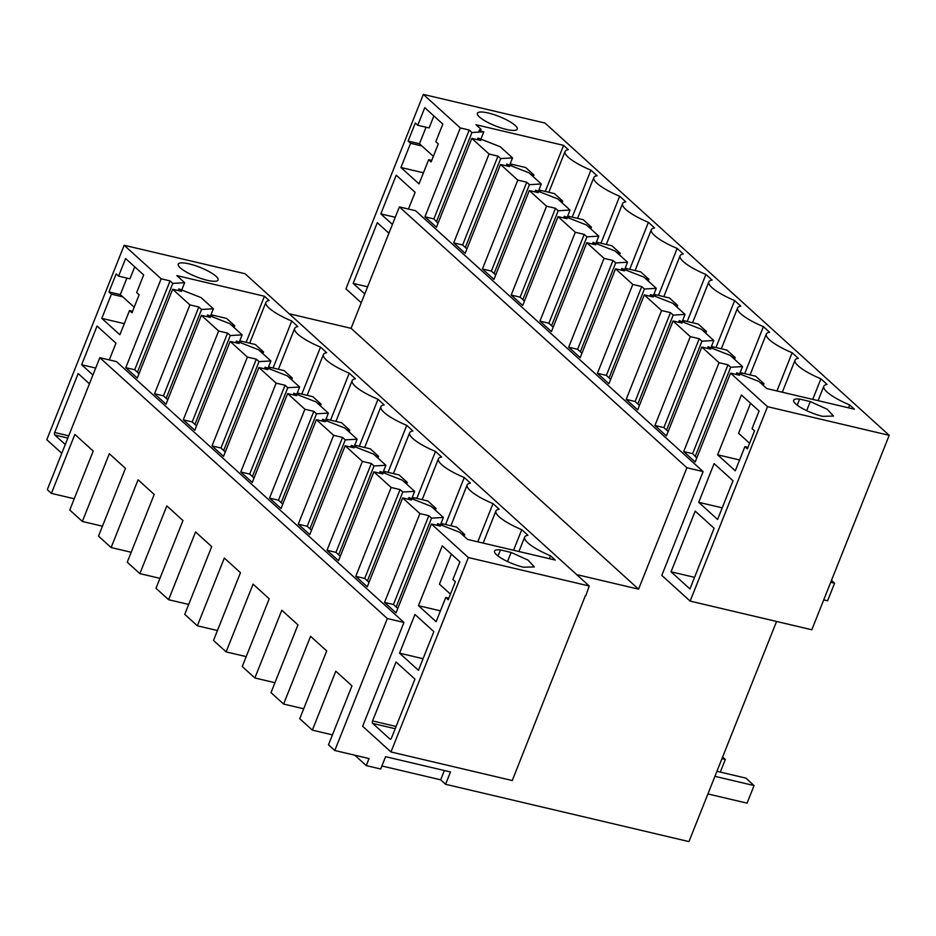 <?xml version="1.0" encoding="UTF-8"?>
<svg xmlns="http://www.w3.org/2000/svg" width="936" height="936" viewBox="0 0 936 936"><rect width="100%" height="100%" fill="white"/><g stroke="black" fill="none" stroke-linecap="round" stroke-linejoin="round"><path stroke-width="1.4" d="M61.776 453.293L46.8 439.709L124.172 245.267L161.144 278.811L125.775 367.672L137.276 378.097L172.645 289.247L189.891 304.89L154.534 393.752L166.023 404.188L201.392 315.327L218.638 330.981L183.28 419.843L194.782 430.267L230.139 341.418L247.385 357.061L212.027 445.922L223.529 456.358L258.886 367.497L276.143 383.152L240.774 472.001L252.275 482.438L287.644 393.576L304.89 409.231L269.533 498.092L281.034 508.529L316.391 419.667L333.637 435.322L298.28 524.172L309.781 534.608L345.138 445.747L362.396 461.401L327.027 550.263L338.528 560.699L373.885 471.838L391.143 487.48L355.774 576.342L367.275 586.778L402.644 497.917L419.89 513.571L384.532 602.433L396.033 612.858L431.391 524.008L468.351 557.54L390.979 751.971L512.261 780.53L585.456 595.483M390.979 751.971L362.641 726.266L403.954 622.452L387.328 618.532L99.824 357.681L47.303 489.657L51.41 493.377L74.236 498.759M389.961 739.077L372.715 723.423A1.954 1.006 103.3 0 1 372.586 720.919L396.045 661.974L414.94 679.115L391.482 738.059A1.954 1.006 -76.7 0 1 390.218 739.218A1.954 1.006 -76.7 0 1 389.961 739.077L390.511 739.206M399.555 653.176L418.439 670.316L433.848 631.613L414.952 614.472L399.555 653.176L423.06 658.71M99.824 357.681L116.45 361.6L403.954 622.452M418.462 605.674L436.117 621.691L445.747 597.496L448.215 599.73L455.387 581.701L452.919 579.466L459.927 561.869L442.26 545.84L418.462 605.674L440.435 610.845M111.419 294.173L101.79 318.369L119.867 334.76L129.496 310.565L131.964 312.8L139.136 294.77L136.668 292.535L143.676 274.938L125.599 258.547L118.603 276.132L116.134 273.897L108.962 291.938L111.419 294.173L122.78 296.852L120.311 294.618L126.886 278.086M89.435 383.795L78.156 373.558L54.697 432.502L68.737 435.813M54.697 432.502A1.954 1.006 103.3 0 0 54.814 435.006L65.274 444.495M92.933 374.997L81.654 364.759L95.694 368.059M109.301 359.915L115.959 343.184L97.063 326.044L81.654 364.759M450.438 594.126L439.44 584.146L451.386 554.124M445.747 597.496L448.812 598.221M749.596 443.266L738.598 433.286L750.543 403.252M739.627 373.897L742.54 366.584L730.688 367.263L727.986 364.806L692.617 453.667L696.782 457.996M730.688 367.263L695.331 456.125M703.111 471.58L686.884 467.754L399.38 206.914L415.607 210.74L703.111 471.58L661.799 575.394L690.136 601.111L767.508 406.669L730.548 373.136L695.191 461.998L683.689 451.561L692.617 453.667M683.689 451.561L719.047 362.7L727.986 364.806M671.053 571.814L689.937 588.955L714.098 528.255L695.202 511.115L671.053 571.814L694.559 577.348M717.62 454.802L741.417 394.98L759.084 410.998L752.076 428.594L754.545 430.829L747.373 448.87L744.904 446.636L735.275 470.82L717.62 454.802L739.592 459.974M744.904 446.636L747.969 447.349M698.712 502.316L717.596 519.457L733.005 480.741L714.11 463.601L698.712 502.316L722.218 507.85M354.779 755.2L366.245 765.601L369.041 758.558L334.807 750.496L328.501 744.787L351.959 685.831L335.813 671.194L312.355 730.138L332.444 734.865M419.89 513.571L428.828 515.678L393.459 604.527L384.532 602.433M431.391 524.008L440.329 526.102L437.615 523.645L436.96 525.318M585.784 595.776L589.235 586.006L468.351 557.54M498.057 556.019L500.479 549.935A21.434 5.054 21.7 0 0 494.5 551.082A21.434 5.054 21.7 0 0 503.159 559.295A21.434 5.054 21.7 0 0 523.458 567.204L534.339 566.935L528.044 560.114L511.115 552.439L507.511 561.518M730.548 373.136L739.487 375.242L736.772 372.785L736.117 374.447M361.261 302.726L345.957 288.838L423.329 94.407L460.301 127.939L469.228 130.046L471.943 132.502L483.795 131.824L478.975 130.689A35.077 8.272 21.7 0 1 480.987 129.273L475.991 124.734L563.601 145.373L568.327 149.655A33.123 7.816 21.7 0 0 565.332 151.024A33.123 7.816 21.7 0 0 565.063 151.48A33.123 7.816 21.7 0 0 590.92 170.153L597.074 175.746A33.123 7.816 21.7 0 0 593.822 177.559A33.123 7.816 21.7 0 0 619.667 196.232L625.833 201.825A33.123 7.816 21.7 0 0 622.569 203.638A33.123 7.816 21.7 0 0 648.414 222.323L654.58 227.916A33.123 7.816 21.7 0 0 651.316 229.729A33.123 7.816 21.7 0 0 677.161 248.403L683.327 253.995A33.123 7.816 21.7 0 0 680.062 255.809A33.123 7.816 21.7 0 0 705.919 274.482L712.085 280.075A33.123 7.816 21.7 0 0 708.821 281.9A33.123 7.816 21.7 0 0 734.666 300.573L740.832 306.166A33.123 7.816 21.7 0 0 737.568 307.979A33.123 7.816 21.7 0 0 763.413 326.652L769.579 332.245A33.123 7.816 21.7 0 0 766.315 334.07A33.123 7.816 21.7 0 0 792.16 352.743L798.326 358.336A33.123 7.816 21.7 0 0 795.062 360.149A33.123 7.816 21.7 0 0 820.919 378.823L827.085 384.415A33.123 7.816 21.7 0 0 823.82 386.24A33.123 7.816 21.7 0 0 849.666 404.914L854.392 409.196L766.771 388.569L758.967 381.49L736.772 372.785M848.507 407.815L849.666 404.914M797.215 405.159L799.636 399.064A21.434 5.054 21.7 0 0 793.669 400.21A21.434 5.054 21.7 0 0 802.316 408.424A21.434 5.054 21.7 0 0 822.615 416.333L833.496 416.064L827.202 409.254L810.272 401.567L806.668 410.647M366.245 765.601L380.683 769.006L385.585 756.686L450.485 771.966L445.583 784.286L440.657 779.817L444.354 770.527M440.657 779.817L381.888 765.976M742.54 366.584L730.22 355.399L708.025 346.694L707.359 348.368M719.047 362.7L701.801 347.057L710.728 349.151L708.025 346.694M820.919 378.823L812.729 399.391M701.801 347.057L666.432 435.907L654.931 425.482L663.87 427.576L699.227 338.727L690.3 336.621L654.931 425.482M690.3 336.621L673.042 320.966L637.685 409.828L626.184 399.391L635.123 401.497L670.48 312.636L661.553 310.53L626.184 399.391M661.553 310.53L644.296 294.887L608.938 383.737L597.437 373.312L606.376 375.406L641.733 286.556L632.794 284.45L597.437 373.312M632.794 284.45L615.549 268.796L580.191 357.657L568.69 347.221L577.617 349.327L612.986 260.465L604.048 258.359L568.69 347.221M604.048 258.359L586.802 242.716L551.433 331.578L539.932 321.142L548.87 323.248L584.228 234.386L575.301 232.28L539.932 321.142M575.301 232.28L558.043 216.625L522.686 305.487L511.185 295.051L520.124 297.157L555.481 208.295L546.542 206.189L511.185 295.051M546.542 206.189L529.296 190.546L493.939 279.408L482.438 268.971L491.365 271.077L526.734 182.216L517.795 180.11L482.438 268.971M517.795 180.11L500.549 164.455L465.18 253.317L453.691 242.88L462.618 244.986L497.975 156.125L489.048 154.03L453.691 242.88M489.048 154.03L471.802 138.376L436.433 227.237L424.932 216.801L433.871 218.907L438.025 223.224M460.301 127.939L424.932 216.801M424.757 107.675L417.76 125.272L415.291 123.037L408.119 141.067L410.576 143.302L400.947 167.497L419.024 183.901L428.653 159.705L431.122 161.94L438.294 143.898L435.825 141.664L442.833 124.067L424.757 107.675M388.92 233.216L377.313 222.686L353.153 283.397L364.759 293.927M392.418 224.418L380.812 213.888L396.22 175.184L415.116 192.325L408.459 209.044M399.38 206.914L351.07 328.325L289.142 313.747M686.884 467.754L638.574 589.165L351.07 328.325M638.574 589.165L576.646 574.587M124.172 245.267L245.056 273.733L589.235 586.006M387.328 618.532L334.807 750.496M312.355 730.138L299.754 718.696L326.711 650.953L310.565 636.304L283.608 704.048L271.007 692.617L297.964 624.874L281.818 610.225L254.861 677.968L242.249 666.526L269.205 598.783L253.071 584.134L226.114 651.877L213.502 640.446L240.458 572.703L224.324 558.055L197.356 625.798L184.755 614.355L211.711 546.612L195.565 531.964L168.609 599.719L155.996 588.276L182.965 520.533L166.819 505.885L139.862 573.628L127.249 562.185L154.206 494.442L138.072 479.805L111.115 547.548L98.502 536.106L125.459 468.363L109.313 453.714L82.356 521.457L69.755 510.015L93.214 451.07L74.868 434.433L51.41 493.377M402.644 497.917L411.571 500.023L408.868 497.566L431.063 506.271L443.383 517.444L431.531 518.135L428.828 515.678M431.531 518.135L396.174 606.984L393.459 604.527M397.788 608.458L396.174 606.984M161.144 278.811L170.071 280.917L172.786 283.374L137.416 372.224L139.031 373.698M278.413 369.252L294.653 328.431A33.123 7.816 21.7 0 1 297.917 326.605L291.763 321.013A33.123 7.816 21.7 0 1 265.906 302.34A33.123 7.816 21.7 0 1 266.175 301.883A33.123 7.816 21.7 0 1 269.17 300.526L264.443 296.244L176.834 275.605L184.638 282.684L172.786 283.374M294.653 328.431A33.123 7.816 21.7 0 0 320.51 347.104L326.676 352.696A33.123 7.816 21.7 0 0 323.411 354.51A33.123 7.816 21.7 0 0 349.257 373.183L355.423 378.776A33.123 7.816 21.7 0 0 352.158 380.601A33.123 7.816 21.7 0 0 378.004 399.274L384.17 404.867A33.123 7.816 21.7 0 0 380.905 406.68A33.123 7.816 21.7 0 0 406.762 425.353L412.916 430.946A33.123 7.816 21.7 0 0 409.664 432.771A33.123 7.816 21.7 0 0 435.509 451.445L441.675 457.037A33.123 7.816 21.7 0 0 438.411 458.851A33.123 7.816 21.7 0 0 464.256 477.524L470.422 483.116A33.123 7.816 21.7 0 0 467.158 484.93A33.123 7.816 21.7 0 0 493.003 503.615L499.169 509.207A33.123 7.816 21.7 0 0 495.904 511.021A33.123 7.816 21.7 0 0 521.761 529.694L527.927 535.287A33.123 7.816 21.7 0 0 524.663 537.1A33.123 7.816 21.7 0 0 541.347 551.55A33.123 7.816 21.7 0 0 550.508 555.773L555.235 560.067L467.614 539.428L459.81 532.35L437.615 523.645M500.479 549.935L511.115 552.439M189.13 263.882A21.434 5.054 21.7 0 0 178.249 264.151A21.434 5.054 21.7 0 0 186.907 272.364A21.434 5.054 21.7 0 0 207.207 280.274A21.434 5.054 21.7 0 0 218.088 280.004A21.434 5.054 21.7 0 0 209.43 271.791A21.434 5.054 21.7 0 0 189.13 263.882M690.136 601.111L811.828 629.764L889.2 435.334L767.508 406.669M423.329 94.407L545.021 123.061L889.2 435.334M506.364 129.414A21.434 5.054 21.7 0 0 517.245 129.133A21.434 5.054 21.7 0 0 508.587 120.931A21.434 5.054 21.7 0 0 488.288 113.01A21.434 5.054 21.7 0 0 477.407 113.279A21.434 5.054 21.7 0 0 486.065 121.493A21.434 5.054 21.7 0 0 506.364 129.414M799.636 399.064L810.272 401.567M445.583 784.286L688.954 841.593L776.564 621.457M549.35 558.675L550.508 555.773M521.761 529.694L513.571 550.251M443.383 517.444L440.47 524.768M134.726 266.818L129.952 278.811L118.603 276.132M134.187 307.195L122.78 296.852M129.496 310.565L132.561 311.29M101.79 318.369L124.289 323.669M108.962 291.938L120.311 294.618M433.883 115.959L429.121 127.939L417.76 125.272M426.044 127.226L419.468 143.746L433.345 156.335M497.975 156.125L500.69 158.582L512.542 157.903L500.222 146.73L478.027 138.025L477.36 139.686M478.027 138.025L480.73 140.482L471.802 138.376M353.153 283.397L367.602 286.79M410.576 143.302L421.937 145.981M400.947 167.497L423.446 172.797M428.653 159.705L431.718 160.419M408.119 141.067L419.468 143.746M380.812 213.888L395.261 217.292M172.645 289.247L181.572 291.342L178.87 288.885L178.203 290.558M125.775 367.672L134.714 369.767L137.416 372.224M170.071 280.917L134.714 369.767M469.228 130.046L433.871 218.907M590.92 170.153L572.224 217.129M563.601 145.373L545.267 191.459M480.987 129.273L480.297 130.993M483.795 131.824L480.882 139.136M471.943 132.502L436.574 221.364M512.542 157.903L509.629 165.227M82.356 521.457L102.445 526.196M189.891 304.89L198.818 306.996L201.532 309.453L213.385 308.775L201.064 297.589L178.87 288.885M291.763 321.013L273.066 367.988M213.385 308.775L210.471 316.099M184.638 282.684L181.724 290.008M264.443 296.244L246.109 342.33M493.003 503.615L477.793 541.827M411.723 498.689L414.636 491.365L402.316 480.18L380.121 471.487L379.454 473.148M414.636 491.365L402.784 492.043L367.415 580.905L364.712 578.448L400.07 489.586L391.143 487.48M369.03 582.367L367.415 580.905M408.868 497.566L408.201 499.227M402.784 492.043L400.07 489.586M373.885 471.838L382.824 473.944L380.121 471.487M355.774 576.342L364.712 578.448M673.042 320.966L681.981 323.072L679.279 320.615L701.473 329.32L713.794 340.493L701.942 341.184L699.227 338.727M668.187 431.496L663.87 427.576M283.608 704.048L303.697 708.786M792.16 352.743L776.95 390.967M713.794 340.493L710.88 347.818M701.942 341.184L666.572 430.034M464.256 477.524L445.559 524.499M382.976 472.598L385.889 465.274L373.569 454.1L351.363 445.396L350.707 447.057M385.889 465.274L374.037 465.964L338.668 554.826L335.965 552.369L371.323 463.507L362.396 461.401M340.283 556.288L338.668 554.826M374.037 465.964L371.323 463.507M345.138 445.747L354.077 447.853L351.363 445.396M327.027 550.263L335.965 552.369M679.279 320.615L678.612 322.276M644.296 294.887L653.234 296.981L650.52 294.524L672.727 303.229L685.047 314.414L673.195 315.093L670.48 312.636M639.44 405.417L635.123 401.497M254.861 677.968L274.95 682.695M763.413 326.652L744.717 373.628M685.047 314.414L682.133 321.738M673.195 315.093L637.825 403.954M435.509 451.445L416.812 498.42M354.217 446.519L357.131 439.195L344.811 428.009L322.616 419.316L321.949 420.978M357.131 439.195L345.279 439.873L309.921 528.735L307.207 526.278L342.576 437.416L333.637 435.322M311.536 530.197L309.921 528.735M345.279 439.873L342.576 437.416M316.391 419.667L325.318 421.773L322.616 419.316M298.28 524.172L307.207 526.278M650.52 294.524L649.865 296.197M615.549 268.796L624.476 270.902L621.773 268.445L643.968 277.15L656.288 288.323L644.436 289.013L641.733 286.556M610.693 379.337L606.376 375.406M226.114 651.877L246.203 656.616M734.666 300.573L715.97 347.548M656.288 288.323L653.375 295.647M644.436 289.013L609.079 377.863M406.762 425.353L388.066 472.329M325.471 420.428L328.384 413.104L316.064 401.93L293.869 393.225L293.202 394.887M328.384 413.104L316.532 413.794L281.174 502.655L278.46 500.198L313.829 411.337L304.89 409.231M282.789 504.118L281.174 502.655M316.532 413.794L313.829 411.337M287.644 393.576L296.572 395.682L293.869 393.225M269.533 498.092L278.46 500.198M621.773 268.445L621.106 270.106M586.802 242.716L595.729 244.822L593.026 242.365L615.221 251.059L627.541 262.244L615.689 262.922L612.986 260.465M581.946 353.246L577.617 349.327M197.356 625.798L217.444 630.525M705.919 274.482L687.223 321.457M627.541 262.244L624.628 269.568M615.689 262.922L580.332 351.784M378.004 399.274L359.319 446.25M296.724 394.349L299.637 387.024L287.317 375.851L265.11 367.146L264.455 368.807M299.637 387.024L287.785 387.703L252.416 476.564L249.713 474.107L285.07 385.246L276.143 383.152M254.03 478.027L252.416 476.564M287.785 387.703L285.07 385.246M258.886 367.497L267.825 369.603L265.11 367.146M240.774 472.001L249.713 474.107M593.026 242.365L592.359 244.027M558.043 216.625L566.982 218.731L564.279 216.274L586.474 224.979L598.794 236.153L586.942 236.843L584.228 234.386M553.188 327.167L548.87 323.248M168.609 599.719L188.698 604.445M677.161 248.403L658.476 295.378M598.794 236.153L595.881 243.477M586.942 236.843L551.573 325.705M349.257 373.183L330.56 420.159M267.977 368.257L270.89 360.945L258.558 349.76L236.363 341.055L235.708 342.728M270.89 360.945L259.026 361.624L223.669 450.485L220.966 448.028L256.324 359.167L247.385 357.061M225.284 451.948L223.669 450.485M259.026 361.624L256.324 359.167M230.139 341.418L239.078 343.512L236.363 341.055M212.027 445.922L220.966 448.028M564.279 216.274L563.612 217.936M529.296 190.546L538.235 192.652L535.521 190.195L557.727 198.888L570.047 210.073L558.184 210.752L555.481 208.295M524.441 301.076L520.124 297.157M139.862 573.628L159.951 578.354M648.414 222.323L629.717 269.287M570.047 210.073L567.134 217.398M558.184 210.752L522.826 299.614M320.51 347.104L301.813 394.079M239.218 342.178L242.131 334.854L229.811 323.68L207.616 314.976L206.95 316.637M242.131 334.854L230.279 335.544L194.922 424.394L192.208 421.937L227.577 333.087L218.638 330.981M196.537 425.857L194.922 424.394M230.279 335.544L227.577 333.087M201.392 315.327L210.319 317.433L207.616 314.976M183.28 419.843L192.208 421.937M535.521 190.195L534.865 191.857M500.549 164.455L509.476 166.561L506.774 164.104L528.969 172.809L541.289 183.982L529.437 184.673L526.734 182.216M495.694 274.997L491.365 271.077M111.115 547.548L131.192 552.275M619.667 196.232L600.97 243.208M541.289 183.982L538.375 191.307M529.437 184.673L494.079 273.534M201.532 309.453L166.175 398.315L163.461 395.858L198.818 306.996M167.778 399.777L166.175 398.315M154.534 393.752L163.461 395.858M506.774 164.104L506.107 165.766M466.935 248.906L462.618 244.986M500.69 158.582L465.332 247.443M707.92 793.939L747.068 803.158L754.065 785.561L745.852 778.108L716.929 771.299M714.917 776.342L754.065 785.561M823.715 599.894L827.588 600.807L834.596 583.21L831.472 580.379M830.712 582.297L834.596 583.21M440.879 523.75L443.173 525.833M461.331 533.731L464.794 534.55L464.116 536.258M721.948 758.687L725.318 759.47L720.299 772.095M464.794 534.55L456.581 527.097L441.008 523.423M725.318 759.47L722.615 757.025M740.037 372.879L742.33 374.962M760.488 382.859L763.952 383.678L763.273 385.386M763.952 383.678L755.738 376.225L740.165 372.563M412.132 497.659L414.426 499.742M432.584 507.651L436.047 508.459L435.369 510.167M436.047 508.459L427.834 501.006L412.261 497.344M711.29 346.8L713.583 348.882M731.741 356.78L735.205 357.599L734.526 359.307M735.205 357.599L726.991 350.146L711.418 346.472M383.374 471.58L385.679 473.663M403.837 481.56L407.3 482.379L406.61 484.087M407.3 482.379L399.087 474.926L383.503 471.253M682.531 320.709L684.836 322.791M702.995 330.689L706.458 331.508L705.779 333.216M706.458 331.508L698.244 324.055L682.66 320.393M354.627 445.489L356.92 447.572M375.079 455.481L378.542 456.288L377.863 457.996M378.542 456.288L370.328 448.835L354.756 445.173M653.784 294.629L656.077 296.712M674.236 304.61L677.699 305.428L677.02 307.137M677.699 305.428L669.486 297.976L653.913 294.302M325.88 419.41L328.173 421.492M346.332 429.39L349.795 430.209L349.116 431.917M349.795 430.209L341.581 422.756L326.009 419.082M625.037 268.538L627.331 270.621M645.489 278.53L648.952 279.337L648.274 281.046M648.952 279.337L640.739 271.885L625.166 268.222M297.133 393.319L299.426 395.413M317.585 403.311L321.048 404.118L320.369 405.838M321.048 404.118L312.835 396.665L297.262 393.003M596.29 242.459L598.584 244.542M616.742 252.439L620.205 253.258L619.527 254.966M620.205 253.258L611.992 245.805L596.419 242.131M268.375 367.24L270.679 369.322M288.838 377.22L292.301 378.039L291.611 379.747M292.301 378.039L284.076 370.586L268.503 366.924M567.532 216.368L569.837 218.451M587.995 226.36L591.458 227.167L590.768 228.875M591.458 227.167L583.233 219.714L567.661 216.052M239.628 341.16L241.921 343.243M260.079 351.14L263.542 351.959L262.864 353.668M263.542 351.959L255.329 344.506L239.756 340.833M538.785 190.289L541.078 192.371M559.237 200.269L562.7 201.088L562.021 202.796M562.7 201.088L554.486 193.635L538.914 189.961M210.881 315.069L213.174 317.152M231.332 325.049L234.796 325.868L234.117 327.577M234.796 325.868L226.582 318.415L211.009 314.753M510.038 164.198L512.331 166.28M530.49 174.19L533.953 174.997L533.274 176.705M533.953 174.997L525.74 167.544L510.167 163.882M395.203 728.723L372.715 723.423M396.103 726.465L372.586 720.919M54.814 435.006L67.837 438.071M818.087 400.643L823.82 386.24M518.93 551.515L524.663 537.1M565.063 151.48L548.824 192.301M265.906 302.34L249.666 343.173M483.151 543.091L495.904 511.021M782.309 392.219L795.062 360.149M450.918 525.763L467.158 484.93M750.075 374.891L766.315 334.07M422.159 499.672L438.411 458.851M721.317 348.8L737.568 307.979M393.412 473.593L409.664 432.771M692.57 322.721L708.821 281.9M364.666 447.502L380.905 406.68M663.823 296.642L680.062 255.809M335.919 421.422L352.158 380.601M635.076 270.551L651.316 229.729M307.16 395.331L323.411 354.51M606.317 244.471L622.569 203.638M577.57 218.38L593.822 177.559"/></g></svg>
